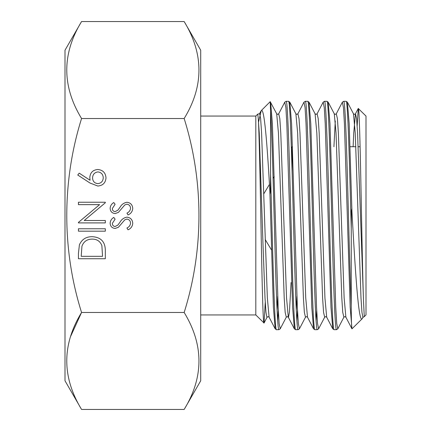 <?xml version="1.0" encoding="UTF-8"?>
<svg xmlns="http://www.w3.org/2000/svg" width="431" height="431" viewBox="0 0 431 431"><rect width="100%" height="100%" fill="white"/><g stroke="black" fill="none" stroke-linecap="round" stroke-linejoin="round"><path stroke-width="0.65" d="M65 380.778L65 50.222L81.556 21.55C61.848 53.794 61.848 86.119 81.556 118.525C61.945 181.068 61.757 249.544 81.556 312.475C61.848 344.719 61.848 377.044 81.556 409.45L65 380.778M292.482 146.729L292.094 146.729L292.094 171.328M360.09 146.729L358.177 146.729M355.839 146.729L350.069 146.729M265.2 239.517L271.46 249.937M263.804 193.805L269.467 184.387M273.092 178.348L274.202 176.5M291.367 147.935L292.094 146.729M200.717 314.937L255.809 314.937L255.809 116.063L200.717 116.063M351.249 228.775L351.416 211.292L351.723 208.997L351.96 211.896C355.236 271.121 358.597 323.746 362.175 318.757L351.96 328.842C351.534 327.921 351.297 320.147 351.249 305.52L351.249 228.775C349.514 163.279 347.812 99.416 346.088 101.317L343.674 101.317L342.354 102.174L336.282 113.816L335.286 114.36L334.284 113.816L328.212 102.174L326.892 101.317L324.478 101.317L323.158 102.174L317.087 113.816L316.09 114.36L315.088 113.816L309.016 102.174L307.696 101.317L305.283 101.317L303.963 102.174L297.891 113.816L296.889 114.36L295.892 113.816L289.821 102.174L289.136 103.801M351.249 305.52C349.999 277.111 348.754 224.589 347.51 180.217C346.238 134.133 344.951 100.585 343.674 101.317M351.96 328.842L345.883 317.184L344.881 316.64L343.879 317.184L337.812 328.826L336.492 329.683C335.216 330.415 333.928 296.867 332.651 250.783C330.733 180.67 328.81 98.462 326.892 101.317M336.492 329.683L334.073 329.683C332.802 330.415 331.514 296.867 330.238 250.783C328.32 180.67 326.396 98.462 324.478 101.317M334.073 329.683L332.754 328.826L326.687 317.184L325.685 316.64L324.683 317.184L318.617 328.826L317.297 329.683C316.02 330.415 314.732 296.867 313.456 250.783C311.538 180.67 309.614 98.462 307.696 101.317M317.297 329.683L314.878 329.683C313.601 330.415 312.313 296.867 311.042 250.783C309.124 180.67 307.201 98.462 305.283 101.317M314.878 329.683L313.558 328.826L307.492 317.184L306.489 316.64L305.487 317.184L299.421 328.826L298.101 329.683C296.824 330.415 295.537 296.867 294.26 250.783C292.342 180.67 290.419 98.462 288.501 101.317L286.087 101.317L284.767 102.174L278.695 113.816L277.693 114.36L276.697 113.816L270.205 101.673L270.56 110.729L270.56 174.113L270.393 191.472L270.092 193.902L269.849 191.052C267.107 142.688 264.219 106.883 261.234 110.638L258.578 121.989M298.101 329.683L295.682 329.683C294.405 330.415 293.118 296.867 291.846 250.783C289.923 180.67 288.005 98.462 286.087 101.317M316.688 310.358L316.09 320.923M297.492 310.358L296.889 320.923M291.06 282.558L289.422 312.362L288.463 317.351L287.294 316.64L286.292 317.184L280.225 328.826L278.905 329.683L276.486 329.683C274.515 332.867 272.521 244.786 270.56 174.113M278.291 310.358L277.693 320.923M184.166 21.55C203.874 53.956 203.874 86.281 184.166 118.525C203.777 181.068 203.965 249.544 184.166 312.475C203.874 344.881 203.874 377.206 184.166 409.45L200.717 380.778L200.717 50.222L184.166 21.55L81.556 21.55M255.809 314.937L264.052 323.024L265.248 302.406M255.809 116.063L257.749 114.129L258.223 117.997C259.214 130.749 260.168 183.191 261.132 232.88C262.075 282.914 263.029 323.175 263.95 323.072M257.749 114.129L259.667 113.649L260.626 118.638L261.59 133.104L267.349 297.896L269.1 317.184L268.098 316.64L266.929 317.351L265.97 312.362L265.011 297.896L263.088 246.974L259.252 133.104L258.223 117.997M261.234 110.638L270.205 101.673M358.366 108.434C359.212 108.515 360.079 141.594 360.941 185.788C361.814 229.696 362.697 280.36 363.586 302.729L364.276 316.656L366 314.937L366 116.063L358.258 108.483L357.164 125.874M362.175 318.757L362.902 317.351M126.924 202.268C130.523 202.71 132.462 204.757 132.743 208.41C132.484 211.47 130.922 213.647 128.039 214.95L126.951 213.129C129.025 212.16 130.216 210.587 130.534 208.41C130.448 205.97 129.235 204.563 126.892 204.197L124.78 204.967L118.428 212.37L115.158 213.571C112.012 213.237 110.336 211.47 110.137 208.275C110.352 205.776 111.564 203.868 113.779 202.543L115.099 204.289L112.346 208.491C112.383 210.333 113.288 211.384 115.066 211.643L117.841 210.226L119.985 207.333C121.564 204.51 123.88 202.818 126.924 202.268M105.315 228.764L105.315 231.178L78.442 231.178L78.442 228.764L105.315 228.764M97.821 186.041L90.014 183.035L77.752 175.018L79.212 173.16L90.068 180.26L89.81 177.475C90.241 172.594 92.891 169.938 97.772 169.502C102.858 169.97 105.6 172.772 106.004 177.901C105.552 182.889 102.826 185.605 97.821 186.041M184.166 118.525L81.556 118.525M184.166 312.475L81.556 312.475L70.609 336.428M84.212 220.494L105.315 220.494L105.315 222.908L78.442 222.908L78.442 222.401L99.593 204.644L78.442 204.644L78.442 202.236L105.315 202.236L105.315 202.785L84.212 220.494M92.218 236.689C100.865 237.195 105.229 241.769 105.315 250.411L105.315 258.74L78.442 258.74L78.442 253.315L79.412 244.786C81.863 239.34 86.135 236.641 92.218 236.689M126.924 217.154C130.523 217.596 132.462 219.643 132.743 223.296C132.484 226.356 130.922 228.532 128.039 229.831L126.951 228.015C129.025 227.045 130.216 225.467 130.534 223.296C130.448 220.855 129.235 219.449 126.892 219.083L124.78 219.853L118.428 227.256L115.158 228.457C112.012 228.123 110.336 226.356 110.137 223.156C110.352 220.661 111.564 218.754 113.779 217.429L115.099 219.174L112.346 223.371C112.383 225.219 113.288 226.27 115.066 226.523L117.841 225.106L119.985 222.218C121.564 219.39 123.88 217.703 126.924 217.154M278.905 329.683C277.629 330.415 276.341 296.867 275.064 250.783C273.566 196.902 272.047 132.134 270.56 110.729M184.166 409.45L81.556 409.45M97.918 171.915C94.508 172.427 92.724 174.447 92.568 177.981C92.757 181.403 94.54 183.283 97.918 183.628C101.28 183.175 103.052 181.225 103.246 177.771C103.052 174.323 101.274 172.373 97.918 171.915M81.195 256.326L102.556 256.326L101.872 245.562C100.148 241.247 96.927 239.092 92.212 239.103C87.127 239.124 83.711 241.484 81.949 246.182L81.195 256.326M351.955 328.837L350.182 307.303L344.423 123.697L343.464 107.578L342.354 102.174M332.754 328.826L330.986 307.303L325.227 123.697L324.268 107.578L323.158 102.174M313.558 328.826L311.791 307.303L306.032 123.697L305.073 107.578L303.963 102.174M296.889 296.162L296.291 310.358M295.682 329.683L294.362 328.826L292.595 307.303L286.836 123.697L285.877 107.578L284.767 102.174M277.693 296.162L277.095 310.358M276.486 329.683L275.167 328.826L273.399 307.303L269.849 191.052M363.586 302.729L357.568 133.104L356.609 118.638L355.478 113.816L353.727 133.104L353.118 146.729M345.883 317.184L344.132 297.896L338.373 133.104L337.414 118.638L336.282 113.816M335.286 120.976L333.923 146.729M326.687 317.184L324.936 297.896L319.177 133.104L318.218 118.638L317.087 113.816M307.492 317.184L305.741 297.896L299.981 133.104L299.022 118.638L297.891 113.816M294.362 328.826L288.296 317.184L286.545 297.896L280.786 133.104L279.827 118.638L278.695 113.816M364.276 316.656L362.907 317.351L361.948 312.362L360.989 297.896L355.23 133.104L353.479 113.816L347.408 102.174L346.088 101.317M343.879 317.184L342.753 312.362L341.794 297.896L336.035 133.104L334.284 113.816M324.683 317.184L323.557 312.362L322.598 297.896L316.839 133.104L315.088 113.816M305.487 317.184L304.361 312.362L303.402 297.896L297.643 133.104L295.892 113.816M286.292 317.184L285.166 312.362L284.207 297.896L278.448 133.104L276.697 113.816M351.96 211.896L349.18 123.697L347.408 102.174M337.812 328.826L336.703 323.422L335.744 307.303L329.984 123.697L328.212 102.174M318.617 328.826L317.507 323.422L316.543 307.303L310.789 123.697L309.016 102.174M299.421 328.826L298.311 323.422L297.347 307.303L291.588 123.697L289.821 102.174L288.501 101.317M280.225 328.826L279.11 323.422L278.151 307.303L272.392 123.697L270.625 102.174M358.258 108.483L355.376 113.967L354.481 114.36L353.479 113.816M275.167 328.826L269.1 317.184M260.895 111.139L259.5 113.816M362.525 318.25L363.074 317.184M267.096 317.184L264.052 323.024"/></g></svg>

